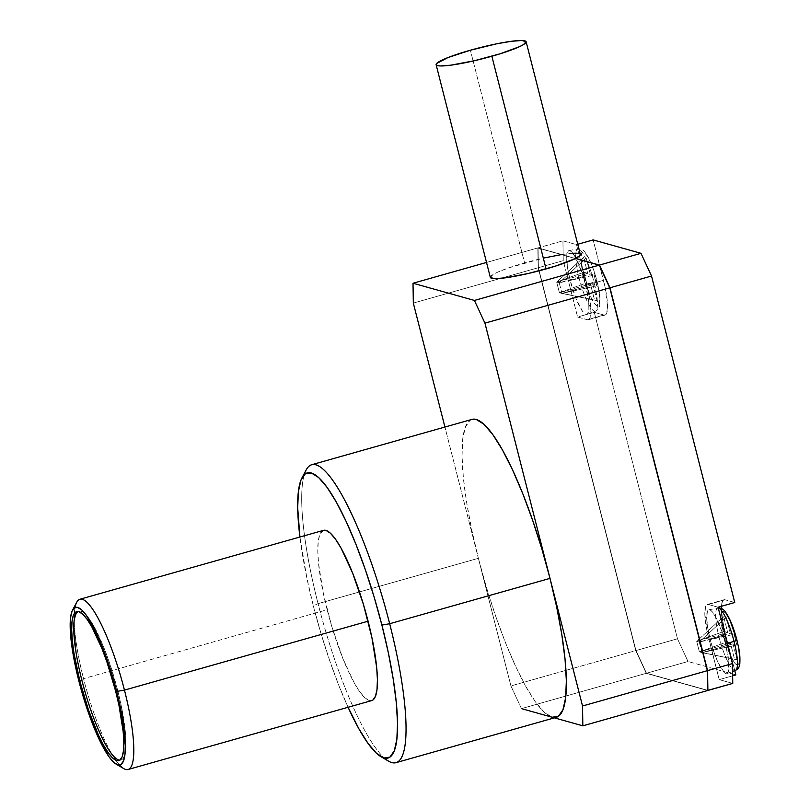 <?xml version="1.0" encoding="UTF-8"?>
<svg xmlns="http://www.w3.org/2000/svg" width="810" height="810" viewBox="0 0 810 810"><rect width="100%" height="100%" fill="white"/><g stroke="black" fill="none" stroke-linecap="round" stroke-linejoin="round"><path stroke-width="0.61" stroke-dasharray="4.05 3.04" d="M583.868 277.182C585.62 284.978 592.312 304.175 597.193 305.886C601.891 306.858 599.076 288.745 596.808 280.807A4.425 0.547 165.7 0 1 596.929 280.898A4.425 0.547 165.7 0 1 594.024 282.174A32.37 6.682 74.2 0 1 595.269 311.232A32.37 6.682 74.2 0 1 579.049 277.972A4.425 0.547 165.7 0 1 583.868 277.182L590.611 296.723L594.327 303.325L597.193 305.886L599.096 304.661L599.764 299.295L598.874 290.577L593.831 270.783L590.065 261.266L586.349 254.664L583.483 252.102L581.59 253.327L580.922 258.704L583.868 277.182A4.425 0.547 -14.3 0 0 579.049 277.972L570.169 280.382A33.169 6.855 74.2 0 1 566.868 262.207A33.169 6.855 74.2 0 1 568.944 250.573A33.169 6.855 74.2 0 1 575.94 258.279A33.169 6.855 74.2 0 1 585.519 284.685L594.024 282.174A32.37 6.682 -105.8 0 0 577.844 248.893A32.37 6.682 -105.8 0 0 579.049 277.972A32.37 6.682 74.2 0 1 578.006 248.873A32.37 6.682 74.2 0 1 594.024 282.174A4.425 0.547 -14.3 0 0 596.929 280.898A4.425 0.547 -14.3 0 0 596.808 280.807C595.067 273.01 588.364 253.814 583.483 252.102C578.796 251.13 581.61 269.244 583.868 277.182M735.278 670.427A32.37 6.682 74.2 0 1 719.057 637.156A4.425 0.547 165.7 0 1 723.877 636.366C725.628 644.163 732.321 663.36 737.201 665.071C741.899 666.043 739.085 647.929 736.817 639.991C735.075 632.205 728.372 612.998 723.492 611.297C718.804 610.315 721.619 628.428 723.877 636.366L730.62 655.918L734.336 662.519L737.201 665.071L739.105 663.856M472.058 419.367A154.811 31.975 -105.8 0 0 478.386 558.303L318.057 603.653A154.811 31.975 74.2 0 1 304.297 474.65M306.18 469.921A154.811 31.975 -105.8 0 0 318.057 603.653L313.338 605.85A148.179 30.608 74.2 0 1 299.913 537.02L306.909 578.239L313.338 605.85L318.057 603.653A154.811 31.975 -105.8 0 0 388.557 761.147M580.335 254.451A46.443 5.7 -14.3 0 0 561.826 254.522L538.063 247.87L562.94 240.823L576.497 244.63L579.413 256.061L576.497 244.63L577.743 244.276L576.497 244.63L562.94 240.823L563.244 260.658L538.366 267.705L563.244 260.658L577.611 317.024L594.277 312.316L603.997 315.039L587.331 319.748L577.611 317.024L594.277 312.316L677.494 638.796L635.951 650.551L677.494 638.796L688.024 661.497L646.491 673.252L635.951 650.551L538.366 267.705L538.063 247.87L561.826 254.522A46.443 5.7 -14.3 0 0 561.553 254.573A46.443 5.7 -14.3 0 0 524.586 262.916L470.377 50.22L524.586 262.916A46.443 5.7 -14.3 0 0 490.333 277.395M323.534 530.337A88.462 18.276 -105.8 0 0 327.149 609.727L83.531 678.638A88.462 18.276 74.2 0 1 74.328 613.555A88.462 18.276 74.2 0 1 75.036 607.561M76.747 602.215A88.462 18.276 -105.8 0 0 74.328 613.555A88.462 18.276 -105.8 0 0 83.531 678.638L78.823 680.835L83.531 678.638A88.462 18.276 -105.8 0 0 115.82 760.246A88.462 18.276 -105.8 0 0 123.819 768.629M119.809 760.165A77.406 15.987 -105.8 0 0 120.903 760.033A77.406 15.987 -105.8 0 0 117.733 690.576L115.658 691.163L117.733 690.576L121.095 704.994L125.266 731.086L125.56 750.242L124.213 756.246L121.935 759.547L118.807 759.993L114.949 757.583L110.514 752.409L105.664 744.663L95.489 722.743L85.971 695.152M725.527 643.869L727.299 643.342L725.527 643.869A33.169 6.855 74.2 0 1 727.005 673.596A33.169 6.855 74.2 0 1 710.178 639.566A33.169 6.855 74.2 0 1 708.952 609.768A33.169 6.855 74.2 0 1 725.527 643.869L728.757 661.233L728.301 672.016L727.329 673.424L725.983 673.616L724.332 672.583L718.176 662.752L713.873 651.939L710.178 639.566L719.057 637.156L710.178 639.566L707.656 627.517L706.674 617.635L707.403 611.418L708.385 610.011L709.722 609.808L711.372 610.841L715.362 616.38L721.831 631.496L725.527 643.869M718.308 608.067A32.37 6.682 -105.8 0 0 717.862 608.087A32.37 6.682 -105.8 0 0 719.057 637.156A32.37 6.682 74.2 0 1 718.014 608.067M732.979 643.859L701.956 652.637L736.817 644.932L732.979 643.859L737.049 659.806L701.956 652.637L732.979 643.859L737.049 659.806L699.405 651.918L701.956 652.637L699.243 641.996L734.113 634.301L736.817 644.932L701.956 652.637L737.049 659.806L699.405 651.918L730.428 643.14L734.488 659.097L730.428 643.14L726.59 642.067L699.405 651.918L730.428 643.14L726.59 642.067L723.877 631.435L696.691 641.287L699.243 641.996L734.113 634.301L730.276 633.228L699.243 641.996L726.206 617.271L730.276 633.228L699.243 641.996L701.956 652.637L699.405 651.918L696.691 641.287L723.644 616.552L726.206 617.271L699.243 641.996L696.691 641.287L699.405 651.918L726.59 642.067L723.877 631.435L696.691 641.287L723.644 616.552L727.714 632.509L696.691 641.287L727.714 632.509L723.877 631.435L727.714 632.509L723.644 616.552L726.206 617.271L730.276 633.228L734.113 634.301L736.817 644.932L732.979 643.859M592.971 284.675L561.948 293.443L596.808 285.748L592.971 284.675L597.041 300.621L561.948 293.443L592.971 284.675L597.041 300.621L559.396 292.734L561.948 293.443L559.234 282.811L594.105 275.117L596.808 285.748L561.948 293.443L597.041 300.621L559.396 292.734L590.419 283.956L594.479 299.902L590.419 283.956L586.582 282.882L559.396 292.734L590.419 283.956L586.582 282.882L583.868 272.241L556.683 282.093L559.234 282.811L594.105 275.117L590.267 274.033L559.234 282.811L586.197 258.086L590.267 274.033L559.234 282.811L561.948 293.443L559.396 292.734L556.683 282.093L583.635 257.367L586.197 258.086L559.234 282.811L556.683 282.093L559.396 292.734L586.582 282.882L583.868 272.241L556.683 282.093L583.635 257.367L587.706 273.314L556.683 282.093L587.706 273.314L583.868 272.241L587.706 273.314L583.635 257.367L586.197 258.086L590.267 274.033L594.105 275.117L596.808 285.748L592.971 284.675M726.357 613.848L723.492 611.297L721.599 612.512L720.93 617.888L723.877 636.366A4.425 0.547 -14.3 0 0 719.057 637.156A32.37 6.682 -105.8 0 0 735.47 670.366M738.882 649.762L736.817 639.991A4.425 0.547 -14.3 0 1 736.938 640.092M81.931 680.532L76.029 652.425M77.73 611.56L80.858 611.115L84.716 613.524L89.151 618.698L94.001 626.444L104.176 648.365L109.117 661.699L117.733 690.576A77.406 15.987 -105.8 0 0 78.762 611.064A77.406 15.987 -105.8 0 0 77.77 611.53M718.085 607.216L708.365 604.493L706.806 604.726L705.662 606.366L704.811 613.626L707.221 631.992L719.199 679.62L732.756 683.417L719.199 679.62L708.902 639.212L725.558 634.493L734.771 670.629L725.558 634.493L708.902 639.212A38.708 7.999 74.2 0 1 707.322 604.473A38.708 7.999 74.2 0 1 708.365 604.493L725.021 599.785A38.708 7.999 -105.8 0 0 723.978 599.764A38.708 7.999 -105.8 0 0 721.518 606.245L722.317 601.658L723.462 600.008L708.365 604.493L718.085 607.216M732.645 675.813L719.199 679.62L732.645 675.813M721.467 608.563A38.708 7.999 -105.8 0 0 725.558 634.493L722.611 620.44L721.467 608.563M734.741 602.508L725.021 599.785L734.741 602.508M585.519 284.685A33.169 6.855 74.2 0 1 586.997 314.412A33.169 6.855 74.2 0 1 570.169 280.382L579.049 277.972A32.37 6.682 -105.8 0 0 595.461 311.172A32.37 6.682 -105.8 0 0 594.024 282.174L585.519 284.685L588.749 302.039L588.87 310.25L587.321 314.24L585.974 314.432L582.42 311.182L575.981 298.465L570.169 280.382L567.648 268.333L566.666 258.451L566.818 254.806L568.377 250.816L569.713 250.624L571.364 251.657L575.353 257.195L581.823 272.312L585.519 284.685M572.71 253.267L561.826 254.522A46.443 5.7 -14.3 0 0 561.553 254.573L537.85 247.921L486.516 262.45L537.85 247.921L538.154 267.756L635.739 650.602L646.258 673.201L707.839 690.353L646.471 673.15L635.961 650.511L538.366 267.705L538.063 247.87L562.94 240.823L563.244 260.658L577.611 317.024L587.331 319.748L603.997 315.039A38.708 7.999 -105.8 0 0 605.04 315.06A38.708 7.999 -105.8 0 0 603.46 280.331L586.794 285.039A38.708 7.999 74.2 0 1 588.384 319.768A38.708 7.999 74.2 0 1 587.331 319.748L588.9 319.525L590.034 317.874L590.885 310.625L589.751 299.092L586.794 285.039L603.46 280.331L593.153 239.912L605.141 287.54L607.54 305.907L606.7 313.166L605.556 314.817L603.997 315.039L594.277 312.316L677.494 638.796L688.024 661.497L735.865 674.902L688.024 661.497L646.491 673.252L707.667 690.404L646.491 673.252L635.951 650.551L538.397 267.756L538.093 247.971L575.556 258.471L538.093 247.971L538.194 267.806L538.093 247.971L575.404 258.552L537.891 248.032L538.194 267.806L635.759 650.572L646.258 673.201L707.636 690.404L707.322 670.629L609.768 287.874L599.258 265.234L575.404 258.552L599.289 265.224L609.788 287.864L707.353 670.619L707.636 690.404L646.258 673.201L635.759 650.572L538.194 267.806L635.759 650.572L646.279 673.312L707.667 690.515L646.279 673.312L521.448 708.618L510.918 685.918L635.739 650.602L646.279 673.312L521.448 708.618L510.918 685.918L444.923 427.042L478.386 558.303L471.673 529.446L466.59 502.089L463.34 477.282L462.034 455.969L462.743 438.969L465.426 426.951L469.992 420.36L471.926 419.408M579.413 256.061L586.794 285.039L579.413 256.061M576.517 253.216L579.059 253.55M580.264 254.269L580.092 255.342M119.566 764.984A88.462 18.276 74.2 0 1 115.82 760.246A88.462 18.276 74.2 0 1 83.531 678.638L327.149 609.727A88.462 18.276 -105.8 0 0 371.699 700.589M561.553 254.573L537.85 247.921L538.154 267.756L413.323 303.072L538.154 267.756L635.739 650.602L510.918 685.918L478.386 558.303A154.811 31.975 -105.8 0 0 552.147 717.225L544.431 712.405L535.552 702.047L525.852 686.556L515.707 666.519L505.501 642.705L495.629 616.046L486.476 587.544L478.386 558.303L318.057 603.653A154.811 31.975 74.2 0 0 384.477 758.099M348.067 707.272L339.299 686.647L329.852 661.122L321.084 633.835L313.338 605.85A148.179 30.608 74.2 0 0 348.067 707.272M323.463 530.358L319.748 534.661L318.219 541.536L317.814 551.245L318.553 563.426L323.311 593.234L331.776 626.434L342.65 657.953L354.284 683.012L359.822 691.861L364.895 697.785L369.299 700.539L372.873 700.022M490.354 277.466L493.007 274.539L496.813 272.545L508.68 267.877L543.854 258.015M554.394 717.852L552.147 717.225L554.394 717.852M552.147 717.225A154.811 31.975 -105.8 0 0 556.338 717.306M568.944 250.573L577.844 248.893C580.79 248.559 583.19 249.703 585.063 252.335C589.427 258.066 593.386 267.594 596.929 280.898C598.641 289.119 600.362 293.179 599.805 304.489C599.592 307.699 598.144 309.926 595.461 311.172L586.997 314.412M120.903 760.033L118.817 760.63M708.952 609.768L718.288 608.016M727.005 673.596L732.574 671.47M78.762 611.064L76.677 611.661M707.322 604.473L723.978 599.764M588.384 319.768L605.04 315.06"/><path stroke-width="1.21" d="M726.357 613.848L730.073 620.45L736.817 639.991A4.425 0.547 165.7 0 1 736.938 640.092A4.425 0.547 165.7 0 1 734.032 641.358A32.37 6.682 74.2 0 1 735.996 670.032M380.822 756.591L388.557 761.147A154.811 31.975 -105.8 0 0 389.671 623.73L550.01 578.38A154.811 31.975 -105.8 0 0 472.058 419.367L311.728 464.727A154.811 31.975 74.2 0 1 389.671 623.73A154.811 31.975 -105.8 0 0 306.18 469.921L301.978 477.849A148.179 30.608 74.2 0 1 381.895 625.067L389.671 623.73L381.895 625.067L388.324 652.688L393.184 678.871L396.292 702.624L397.538 723.016L396.859 739.287L394.288 750.789L389.934 757.097L383.94 757.968L376.559 753.351L368.064 743.438L358.779 728.615L348.067 707.272A148.179 30.608 74.2 0 0 380.822 756.591A148.179 30.608 74.2 0 0 381.895 625.067L374.149 597.081L365.381 569.805L355.934 544.279L346.174 521.488L336.454 502.311L327.179 487.478L318.674 477.566L311.293 472.959L305.309 473.82L300.945 480.127L298.374 491.64L297.695 507.9L299.913 537.02A148.179 30.608 74.2 0 1 301.978 477.849M304.297 474.65A154.811 31.975 74.2 0 1 311.728 464.727M436.114 64.699L490.333 277.395A46.443 5.7 -14.3 0 0 546.082 268.93L491.862 56.244A46.443 5.7 165.7 0 1 436.114 64.699A46.443 5.7 165.7 0 1 470.377 50.22L496.479 43.851L511.505 41.269L521.913 40.51L526.105 41.685L523.442 44.621L519.635 46.615L500.185 53.774L474.316 60.75L450.735 65.185L440.326 65.954L437.39 65.6L436.134 64.77L436.61 63.504L447.889 57.601L470.377 50.22A46.443 5.7 165.7 0 1 526.125 41.755A46.443 5.7 165.7 0 1 491.862 56.244L546.082 268.93A46.443 5.7 -14.3 0 0 575.535 258.491L599.461 265.174L609.971 287.813L707.535 670.569L707.839 690.353L707.535 670.569L609.971 287.813L599.461 265.174L575.556 258.471A46.443 5.7 -14.3 0 0 575.677 258.41L599.451 265.072L609.991 287.773L707.576 670.619L707.667 690.404L732.756 683.417L732.453 663.582L718.085 607.216L734.741 602.508L651.524 276.028L609.991 287.773L651.524 276.028L640.994 253.317L599.451 265.072L575.677 258.41A46.443 5.7 -14.3 0 0 580.335 254.451L526.125 41.755M116.083 764.083A81.83 16.899 74.2 0 1 78.823 680.835L72.586 651.129L70.176 626.748L70.551 617.757L71.979 611.408L74.378 607.925L77.689 607.449L81.77 609.991L86.457 615.468L96.947 634.25L107.558 660.93L116.68 691.446A81.83 16.899 74.2 0 1 116.083 764.083L123.819 768.629A88.462 18.276 -105.8 0 0 124.456 690.11L368.084 621.199A88.462 18.276 -105.8 0 0 323.534 530.337L79.917 599.248A88.462 18.276 74.2 0 1 124.456 690.11A88.462 18.276 -105.8 0 0 76.747 602.215L72.546 610.143A81.83 16.899 74.2 0 1 116.68 691.446L124.456 690.11L116.68 691.446L122.918 721.163L125.317 745.544L124.942 754.525L123.525 760.874L121.115 764.356L117.804 764.842L113.734 762.291L109.036 756.813L98.547 738.042L87.936 711.352L78.823 680.835A81.83 16.899 74.2 0 1 72.546 610.143M75.036 607.561A88.462 18.276 74.2 0 1 79.917 599.248M85.971 695.152L81.931 680.532L79.846 681.119A77.406 15.987 74.2 0 1 76.677 611.661A77.406 15.987 74.2 0 1 115.658 691.163A77.406 15.987 74.2 0 1 118.817 760.63A77.406 15.987 74.2 0 1 79.846 681.119L81.931 680.532A77.406 15.987 -105.8 0 0 119.809 760.165M727.299 643.342L734.032 641.358A32.37 6.682 -105.8 0 0 718.308 608.067A32.37 6.682 74.2 0 1 734.032 641.358A4.425 0.547 -14.3 0 0 736.938 640.092C738.649 648.314 740.37 652.374 739.813 663.684C739.601 666.883 738.153 669.111 735.47 670.366A32.37 6.682 -105.8 0 0 734.032 641.358L727.299 643.342M739.105 663.856L739.773 658.479L738.882 649.762M76.029 652.425L73.751 629.37L74.105 620.865L75.451 614.861L77.73 611.56M77.77 611.53A77.406 15.987 -105.8 0 0 81.931 680.532M734.771 670.629L735.865 674.902L732.645 675.813L735.865 674.902L734.771 670.629M721.518 606.245A38.708 7.999 -105.8 0 0 721.467 608.563L721.518 606.245M593.153 239.912L577.743 244.276L593.153 239.912L640.994 253.317L593.153 239.912M732.756 683.417L707.879 690.454L707.576 670.619L732.453 663.582L707.576 670.619L609.991 287.773L599.451 265.072L640.994 253.317L651.524 276.028L734.741 602.508L718.085 607.216L732.453 663.582L732.756 683.417M79.846 681.119L88.472 709.995L98.506 735.237L103.579 745.251L108.429 752.996L112.863 758.17L116.721 760.58L119.85 760.134L122.128 756.834L123.474 750.829L123.829 742.335L123.181 731.673L119.009 705.591L115.658 691.163L107.031 662.286L102.1 648.962L91.925 627.031L87.075 619.285L82.63 614.112L78.772 611.702L75.644 612.147L73.366 615.448L72.029 621.462L71.675 629.957L72.323 640.609L73.943 653.022L79.846 681.119M572.71 253.267L576.517 253.216M579.059 253.55L580.264 254.269L580.092 255.342L575.677 258.41A46.443 5.7 -14.3 0 1 575.535 258.491L555.184 266.217L528.525 273.436L504.944 277.881L494.546 278.64L490.354 277.466M128.081 769.5L371.699 700.589A88.462 18.276 -105.8 0 0 368.084 621.199L124.456 690.11A88.462 18.276 74.2 0 1 128.081 769.5A88.462 18.276 74.2 0 1 119.566 764.984M413.323 303.072L413.019 283.237L486.516 262.45L413.019 283.237L474.407 300.439L484.947 323.149L609.778 287.833L599.238 265.133L474.407 300.439L599.238 265.133L575.535 258.491L599.238 265.133L609.778 287.833L484.947 323.149L582.532 705.996L582.835 725.831L707.667 690.515L707.363 670.68L609.778 287.833L707.363 670.68L582.532 705.996L707.363 670.68L707.667 690.515L582.835 725.831L554.394 717.852L582.835 725.831L582.532 705.996L484.947 323.149L474.407 300.439L413.019 283.237L413.323 303.072L444.923 427.042L413.323 303.072M372.873 700.022L375.486 696.256L377.014 689.391L377.419 679.671L376.68 667.501L371.922 637.683L363.457 604.493L352.583 572.964L340.959 547.904L335.411 539.055L330.338 533.142L325.934 530.388L323.463 530.358M543.854 258.015L561.553 254.573M552.147 717.225L521.448 708.618L552.147 717.225L558.404 716.323L562.96 709.732L565.643 697.714L566.352 680.714L565.056 659.401L561.806 634.584L556.723 607.227L550.01 578.38L389.671 623.73A154.811 31.975 74.2 0 1 395.999 762.666A154.811 31.975 74.2 0 1 384.477 758.099M471.926 419.408L476.25 419.458L483.965 424.278L492.834 434.626L502.534 450.127L512.679 470.164L522.885 493.968L532.757 520.638L541.91 549.139L550.01 578.38A154.811 31.975 -105.8 0 1 556.338 717.306L395.999 762.666M736.938 640.082C733.394 626.778 729.435 617.26 725.072 611.52C723.198 608.897 720.799 607.743 717.862 608.087M732.574 671.47L735.47 670.366"/></g></svg>
